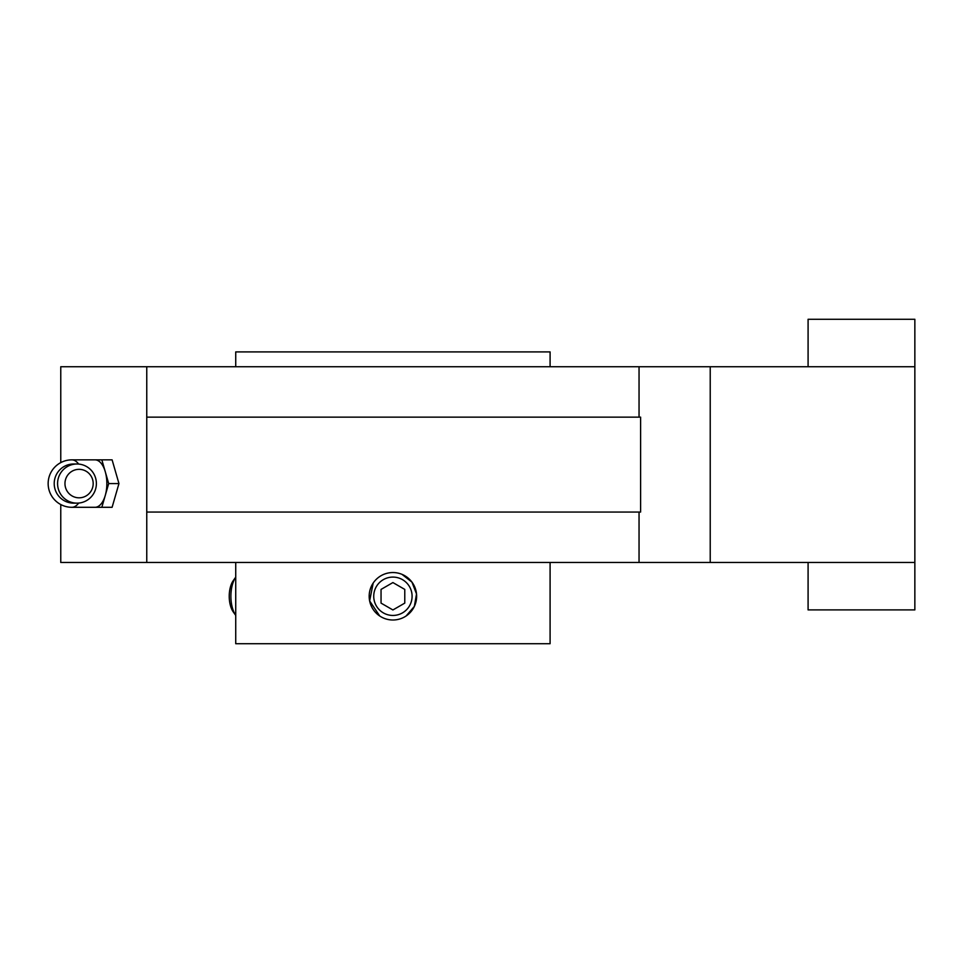 <?xml version="1.0" encoding="UTF-8"?>
<svg xmlns="http://www.w3.org/2000/svg" width="963" height="963" viewBox="0 0 963 963"><rect width="100%" height="100%" fill="white"/><g stroke="black" fill="none" stroke-linecap="round" stroke-linejoin="round"><path stroke-width="1.44" d="M550.09 366.734L550.09 351.904L235.73 351.904L235.73 366.734M235.73 562.464L235.73 643.717L550.09 643.717L550.09 562.464M229.23 596.266A19.176 9.582 90 0 0 233.275 611.926L235.73 615.393A23.726 11.857 90 0 1 230.891 596.266A23.726 11.857 90 0 1 235.73 577.138L233.275 580.617A19.176 9.582 90 0 0 229.23 596.266M392.904 577.09A19.176 19.176 0 0 1 409.516 605.859A19.176 19.176 0 0 1 376.304 605.859A19.176 19.176 0 0 1 392.904 577.09M381.047 589.416L392.904 582.567L404.773 589.416L404.773 603.115L392.904 609.964L381.047 603.115L381.047 589.416M402.004 574.357L411.959 582.121L416.522 593.942L414.355 606.413L406.109 615.983M379.735 615.995L369.648 600.924L373.175 583.109M392.904 572.54A23.726 23.726 0 0 1 413.452 608.135A23.726 23.726 0 0 1 372.356 608.135A23.726 23.726 0 0 1 392.904 572.54M914.85 562.464L710.225 562.464L710.225 366.734L914.85 366.734L914.85 609.904L808.089 609.904L808.089 562.464M60.765 504.54L60.765 562.464L710.225 562.464M60.765 462.613L60.765 366.734L710.225 366.734M639.047 417.148L146.761 417.148L146.761 512.051L640.612 512.051L640.612 417.148L639.047 417.148L639.047 366.734M146.761 417.148L146.761 366.734M146.761 562.464L146.761 512.051M808.089 366.734L808.089 319.283L914.85 319.283L914.85 366.734M639.047 562.464L639.047 512.051M57.575 483.57A19.573 19.404 90 0 0 76.98 503.143A19.573 19.404 90 0 0 96.384 483.57A19.573 19.404 90 0 0 76.98 463.997A19.573 19.404 90 0 0 57.575 483.57M76.98 503.143L73.621 503.143A19.573 19.404 -90 0 1 54.217 483.57A19.573 19.404 -90 0 1 73.621 463.997L76.98 463.997M71.876 507.296L101.837 507.296L105.268 495.439A23.726 11.857 -90 0 0 105.268 471.714A23.726 11.857 -90 0 0 94.988 459.857L71.876 459.857A23.726 23.726 0 0 0 48.15 483.57A23.726 23.726 0 0 0 71.876 507.296A23.726 11.857 -90 0 0 78.629 503.083M94.988 507.296A23.726 11.857 -90 0 0 105.268 495.439L108.687 483.57L105.268 471.714L101.837 459.857L94.988 459.857M64.966 483.57A14.24 14.108 90 0 0 86.128 495.909A14.24 14.108 90 0 0 86.128 471.244A14.24 14.108 90 0 0 64.966 483.57M101.837 459.857L112.105 459.857L118.955 483.57L108.687 483.57M101.837 507.296L112.105 507.296L118.955 483.57M78.629 464.07A23.726 11.857 -90 0 0 71.876 459.857"/></g></svg>
